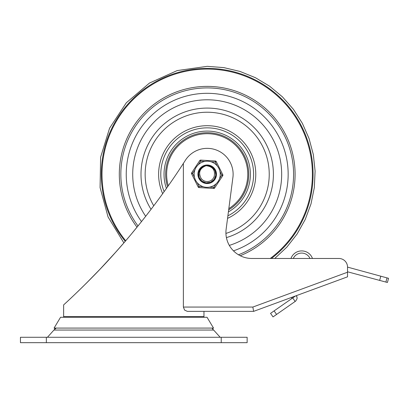 <?xml version="1.0" encoding="UTF-8"?>
<svg xmlns="http://www.w3.org/2000/svg" width="409" height="409" viewBox="0 0 409 409"><rect width="100%" height="100%" fill="white"/><g stroke="black" fill="none" stroke-linecap="round" stroke-linejoin="round"><path stroke-width="0.61" d="M310.012 258.473A9.177 9.177 0 0 0 293.289 258.473M290.968 258.473A11.334 11.334 0 0 1 301.653 250.916L301.77 250.916A11.334 11.334 0 0 1 312.456 258.473M28.037 342.67L247.138 342.67L247.138 337.277L20.45 337.277L20.45 342.67L28.037 342.67M56.299 328.084A10.792 10.792 0 0 0 53.937 330.053L47.439 337.277M220.154 337.277L213.651 330.053A10.792 10.792 0 0 0 212.322 328.805L213.524 328.084L54.07 328.084L60.542 317.287L207.046 317.287L213.524 328.084M63.666 317.287A6.478 6.478 0 0 1 63.63 316.576L63.63 304.889M380.779 276.228L379.659 280.4L387.43 282.486L388.55 278.314L347.532 267.108L347.532 276.827L253.616 311.367L252.849 307.052L183.37 307.052L184.602 310.104L187.348 311.367L253.616 311.367L203.958 311.367L203.958 316.576A6.478 6.478 0 0 1 203.922 317.287M292.317 297.133L291.934 297.277A1.943 1.943 0 0 1 291.106 299.045M183.37 307.052L183.37 163.416C164.909 192.092 140.348 224.771 115.716 252.169C92.378 278.672 65.379 303.366 63.656 304.869C63.15 305.365 90.087 280.983 113.518 254.623C139.075 226.453 164.295 193.028 183.37 163.416A725.735 725.735 0 0 0 185.609 159.929A25.92 25.92 0 0 1 233.007 176.673L226.136 229.209A25.905 25.905 0 0 0 251.826 258.473L338.892 258.473A8.635 8.635 0 0 1 347.532 267.108M78.349 291.06L83.211 286.315M85.788 283.769L100.082 269.153L115.727 252.159M116.923 250.814L120.19 247.108M142.649 220.154L140.609 222.716M140.353 223.033L132.265 232.946M99.551 269.705L95.082 274.357M87.587 281.975L85.706 283.851M82.506 287.011L77.367 292.006M70.179 298.831L73.18 296.004M82.613 286.908L91.054 278.478M98.543 270.758L105.926 262.926M114.663 253.35L122.766 244.142M347.532 276.827L296.367 295.641L297.087 297.629L297.041 298.708L295.743 301.044L276.571 314.439L274.102 310.896L270.559 313.366L273.028 316.909L276.571 314.439M338.918 279.991L296.367 295.641L296.975 296.97M55.455 328.918L54.07 328.084M295.569 295.937L292.701 297.936L295.17 301.479M379.659 280.4L347.532 271.791M274.102 310.896L292.701 297.936M233.473 250.855A80.962 80.962 34.1 0 0 207.245 93.313A80.962 80.962 34.1 0 0 141.504 221.591A80.962 80.962 -145.9 0 1 207.245 93.313A80.962 80.962 -145.9 0 1 233.473 250.855M238.478 254.771A86.355 86.355 34.1 0 0 207.245 87.915A86.355 86.355 34.1 0 0 138.007 225.947M125.681 240.758A105.19 105.19 -145.9 0 1 207.256 69.085A105.19 105.19 -145.9 0 1 270.247 258.473M228.401 211.888A43.18 43.18 34.1 0 0 207.225 131.095A43.18 43.18 34.1 0 0 166.417 188.452M145.696 216.289A74.484 74.484 -145.9 0 1 207.24 99.791A74.484 74.484 -145.9 0 1 229.321 245.395M227.89 215.824A46.416 46.416 34.1 0 0 207.225 127.859A46.416 46.416 34.1 0 0 164.152 191.637M228.667 209.858A41.56 41.56 34.1 0 0 205.788 132.741A41.56 41.56 34.1 0 0 167.572 186.811M200.88 177.905A7.285 7.285 34.1 0 0 214.234 176.172C215.374 170.001 212.66 166.509 206.09 165.711C199.935 168.15 198.196 172.215 200.88 177.905M206.064 165.717L204.229 166.166L200.512 168.81L198.662 172.961L199.178 177.475L201.913 181.105L206.105 182.843L210.604 182.209L214.158 179.387L215.788 175.154L215.047 170.676L212.138 167.194L207.869 165.665L206.09 165.711M198.339 164.679L200.655 161.172L200.722 160.093A1.079 1.079 -145.9 0 0 199.756 160.573L191.678 172.792A1.079 1.079 34.1 0 0 191.504 173.324A1.079 1.079 -145.9 0 1 191.678 172.792L199.756 160.573L200.655 161.172L204.853 161.427M219.94 171.402L221.816 175.164L222.716 175.758L214.638 187.976A1.079 1.079 -145.9 0 1 214.224 188.344A1.079 1.079 34.1 0 0 214.638 187.976L213.738 187.378L209.541 187.123A13.062 13.062 34.1 0 0 216.059 183.871L213.738 187.378L213.672 188.457L199.055 187.567A1.079 1.079 -145.9 0 1 198.523 187.394A1.079 1.079 34.1 0 0 199.055 187.567L199.122 186.494L197.245 182.731A13.062 13.062 34.1 0 0 203.319 186.744L199.122 186.494L198.155 186.974L191.611 173.871A1.079 1.079 -145.9 0 1 191.504 173.324A1.079 1.079 34.1 0 0 191.611 173.871L192.578 173.385L194.899 169.878A13.062 13.062 34.1 0 0 206.407 187.312A13.062 13.062 34.1 0 0 220.236 175.067A13.062 13.062 34.1 0 0 207.992 161.238A13.062 13.062 34.1 0 0 194.459 177.148L192.578 173.385L191.678 172.792M197.93 173.713A9.284 9.284 -145.9 0 1 207.762 165.006A9.284 9.284 -145.9 0 1 216.463 174.837A9.284 9.284 -145.9 0 1 206.637 183.539A9.284 9.284 -145.9 0 1 197.93 173.713A9.284 9.284 -145.9 0 1 207.762 165.006A9.284 9.284 -145.9 0 1 216.463 174.837M211.08 161.806L215.277 162.056L216.243 161.575A1.079 1.079 -145.9 0 0 215.344 160.982L200.722 160.093M214.224 188.344A1.079 1.079 -145.9 0 1 213.672 188.457A1.079 1.079 34.1 0 0 214.224 188.344M198.523 187.394A1.079 1.079 -145.9 0 1 198.155 186.974A1.079 1.079 34.1 0 0 198.523 187.394M216.243 161.575L222.782 174.679A1.079 1.079 -145.9 0 1 222.716 175.758M191.611 173.871L198.155 186.974L191.611 173.871M199.055 187.567L213.672 188.457L199.055 187.567M206.673 182.895A8.635 8.635 34.1 0 0 215.819 174.796A8.635 8.635 34.1 0 0 207.721 165.655A8.635 8.635 34.1 0 0 198.58 173.753A8.635 8.635 34.1 0 0 206.673 182.895M46.355 342.67L46.355 337.277M53.937 330.053L213.651 330.053M221.233 337.277L221.233 342.67M203.958 316.576L63.63 316.576M347.532 272.225L252.849 307.052M385.891 282.072L387.011 277.9M240.216 255.727A87.889 87.889 34.1 0 0 207.251 86.386A87.889 87.889 34.1 0 0 137.01 227.174M125.22 241.295A105.885 105.885 -145.9 0 1 207.261 68.39A105.885 105.885 -145.9 0 1 271.402 258.473M226.417 237.624A66.197 66.197 34.1 0 0 207.235 108.078A66.197 66.197 34.1 0 0 151.054 209.347M153.753 205.788A62.045 62.045 -145.9 0 1 207.235 112.23A62.045 62.045 -145.9 0 1 225.932 233.421M227.552 218.38A48.574 48.574 34.1 0 0 207.225 125.701A48.574 48.574 34.1 0 0 162.67 193.692M168.293 185.788A40.573 40.573 -145.9 0 1 205.824 133.728A40.573 40.573 -145.9 0 1 228.835 208.6M215.344 160.982L215.277 162.056L217.153 165.819M222.782 174.679L221.816 175.164L219.5 178.672M274.751 258.473L286.867 247.113L297.103 234.025L305.206 219.521L310.988 203.943L314.311 187.67L315.099 171.074L313.33 154.556L309.046 138.503L302.348 123.298L293.401 109.3L282.409 96.841L269.638 86.217L255.385 77.679L239.991 71.432L223.825 67.613L207.261 66.33L177.163 70.588L149.454 83.073L126.315 102.787L109.592 128.165L100.609 157.204L100.077 187.593L108.037 216.928L123.855 242.88"/></g></svg>
